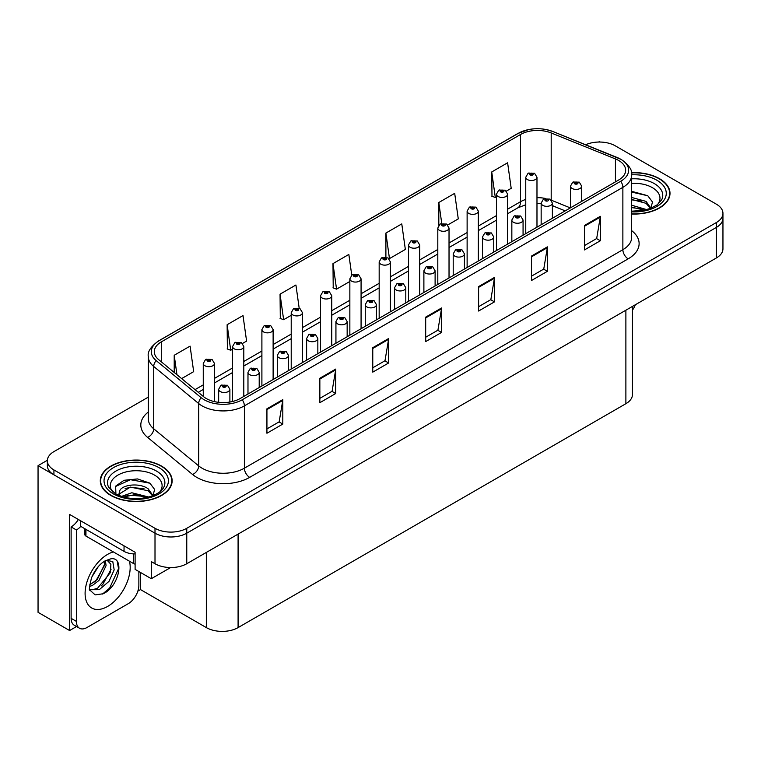 <?xml version="1.0" encoding="UTF-8"?>
<svg xmlns="http://www.w3.org/2000/svg" width="761" height="761" viewBox="0 0 761 761"><rect width="100%" height="100%" fill="white"/><g stroke="black" fill="none" stroke-linecap="round" stroke-linejoin="round"><path stroke-width="1.14" d="M76.528 626.522L69.593 630.527L69.593 514.426L135.106 552.248L135.106 569.361L151.296 578.712L151.296 561.599L155.006 563.739A22.45 12.966 0 0 0 186.759 563.739L716.377 257.96A22.45 12.966 0 0 0 722.95 248.799L722.95 218.245A22.45 12.966 0 0 1 716.377 227.415A22.45 12.966 0 0 0 722.95 218.245L722.95 213.356A22.45 12.966 0 0 0 716.377 204.186L615.297 145.836A22.45 12.966 0 0 0 585.666 144.752M170.654 567.535L151.296 578.712M600.267 142.05L599.421 141.556L598.574 142.05M148.3 397.128L53.926 451.606A22.45 12.966 0 0 0 47.353 460.776A22.45 12.966 0 0 0 53.926 469.937L155.006 528.296A22.45 12.966 0 0 0 186.759 528.296L186.759 533.185L716.377 227.415L186.759 533.185A22.45 12.966 0 0 1 155.006 533.185A22.45 12.966 0 0 0 186.759 533.185L186.759 563.739M69.593 630.527L38.05 612.32L38.05 465.665L155.006 533.185L53.926 474.826A22.45 12.966 0 0 1 47.353 465.665L47.353 460.776M47.363 460.281L38.05 465.665M632.458 306.417L632.458 394.54A22.45 12.966 180 0 1 625.884 403.701L238.088 627.597A22.45 12.966 180 0 1 206.336 627.597L140.5 589.585L140.5 572.472M140.5 589.585L137.855 591.116M631.63 214.031A35.919 20.737 0 0 0 670.003 193.342A35.919 20.737 0 0 0 659.483 178.683A35.919 20.737 0 0 0 631.43 172.661M161.617 466.122A35.919 20.737 0 0 0 122.473 461.623A35.919 20.737 0 0 0 100.29 480.79A35.919 20.737 0 0 0 110.811 495.449A35.919 20.737 0 0 0 149.965 499.948A35.919 20.737 0 0 0 172.138 480.79A35.919 20.737 0 0 0 161.617 466.122M100.671 482.693A35.919 20.737 0 0 0 100.547 483.225M618.636 160.466A23.952 13.831 180 0 1 625.647 170.245A23.952 13.831 180 0 1 618.636 180.024L240.153 398.536A23.952 13.831 180 0 1 203.596 396.69L158.611 359.601A23.952 13.831 180 0 1 154.283 351.668A23.952 13.831 180 0 1 161.294 341.889L520.524 134.497A23.952 13.831 180 0 1 551.192 132.947L615.43 158.916A23.952 13.831 180 0 1 618.636 160.466M620.748 159.249A26.939 15.553 0 0 0 617.152 157.498L552.905 131.529A26.939 15.553 0 0 0 546.436 129.608A26.939 15.553 0 0 0 528.476 129.608A26.939 15.553 0 0 0 518.403 133.28L159.182 340.671A26.939 15.553 0 0 0 156.167 360.59L201.142 397.68A26.939 15.553 0 0 0 242.264 399.763L620.748 181.242A26.939 15.553 0 0 0 620.748 159.249M266.93 408.8L266.93 433.247L282.807 424.077L282.807 399.639L266.93 408.8M266.93 428.909L279.154 421.851L282.74 400.448A5.983 3.453 -120 0 0 282.807 399.639M279.049 421.908L282.807 424.077M319.848 378.246L319.848 402.693L335.725 393.523L335.725 369.085L319.848 378.246M319.848 398.355L332.072 391.297L335.658 369.894A5.983 3.453 -120 0 0 335.725 369.085M331.967 391.354L335.725 393.523M372.766 347.701L372.766 372.139L388.643 362.978L388.643 338.531L372.766 347.701M372.766 367.801L384.99 360.743L388.576 339.339A5.983 3.453 -120 0 0 388.643 338.531M384.885 360.809L388.643 362.978M584.448 225.484L584.448 249.931L600.324 240.761L600.324 216.324L584.448 225.484M584.448 245.594L596.672 238.535L600.258 217.132A5.983 3.453 -120 0 0 600.324 216.324M596.567 238.593L600.324 240.761M531.53 256.038L531.53 280.486L547.397 271.316L547.397 246.868L531.53 256.038M531.53 276.148L543.754 269.08L547.34 247.686A5.983 3.453 -120 0 0 547.397 246.868M543.649 269.147L547.397 271.316M478.602 286.593L478.602 311.03L494.479 301.87L494.479 277.423L478.602 286.593M478.602 306.693L490.835 299.634L494.422 278.241A5.983 3.453 -120 0 0 494.479 277.423M490.731 299.701L494.479 301.87M425.684 317.147L425.684 341.584L441.561 332.424L441.561 307.977L425.684 317.147M425.684 337.247L437.917 330.188L441.494 308.795A5.983 3.453 -120 0 0 441.561 307.977M437.803 330.255L441.561 332.424M186.759 528.296L716.377 222.526A22.45 12.966 0 0 0 722.95 213.356M242.54 343.43L246.593 341.09L243.006 315.558L227.13 324.719L227.387 349.014M181.651 378.588L193.674 371.644L190.088 346.112L174.212 355.273L174.212 372.462M385.894 233.066L389.47 258.597L405.347 249.437L401.77 223.896L385.894 233.066L385.894 257.17M447.763 224.952L458.274 218.883L454.688 193.342L438.812 202.512L438.812 225.237M506.398 191.097L511.192 188.328L507.606 162.787L491.73 171.957L491.987 196.252M299.197 308.281L295.924 285.004L280.048 294.165L280.305 318.459M351.753 275.159L348.842 254.45L332.976 263.62L333.223 287.915M332.976 263.62L336.552 289.151L349.851 281.475M336.552 289.151L332.976 287.81M389.47 258.597L388.49 258.236M438.812 202.512L441.751 223.43M491.73 171.957L495.316 197.499L496.438 196.852M495.316 197.499L491.73 196.157M280.048 294.165L283.634 319.706L291.216 315.33M283.634 319.706L280.048 318.364M227.13 324.719L230.716 350.26L232.581 349.185M230.716 350.26L227.13 348.919M174.212 355.273L176.942 374.707M171.891 483.225A35.919 20.737 0 0 0 171.767 482.693M669.756 195.786A35.919 20.737 0 0 0 669.632 195.244M214.488 401.637L214.488 363.454A5.612 3.244 180 0 1 211.025 366.45A5.612 3.244 180 0 1 204.909 365.746A5.612 3.244 180 0 1 203.263 363.454L205.499 359.563A3.738 2.254 57.8 0 1 207.496 359.677A1.874 1.084 0 0 0 207.553 361.171A1.874 1.084 0 0 0 210.198 361.171A1.874 1.084 0 0 0 210.198 359.639A1.874 1.084 0 0 0 207.61 359.611L209.627 360.4L208.343 360.704L207.496 359.677M208.371 360.724L208.371 360.086M207.61 359.611A3.738 2.064 -117.9 0 0 205.86 359.354A3.738 2.064 -117.9 0 0 205.698 359.458M208.343 360.704L208.324 360.115M229.889 402.036L229.889 389.271A5.612 3.244 180 0 1 226.426 392.267A5.612 3.244 180 0 1 220.31 391.563A5.612 3.244 180 0 1 218.664 389.271L220.899 385.38A3.738 2.254 57.8 0 1 222.897 385.494A1.874 1.084 0 0 0 222.954 386.988A1.874 1.084 0 0 0 225.598 386.988A1.874 1.084 0 0 0 225.598 385.456A1.874 1.084 0 0 0 223.011 385.427L225.018 386.217L223.744 386.521L222.897 385.494M223.772 386.54L223.772 385.903M223.011 385.427A3.738 2.064 -117.9 0 0 221.261 385.171A3.738 2.064 -117.9 0 0 221.099 385.275M223.724 386.512L223.724 385.932M243.805 396.424L243.805 346.531A5.612 3.244 180 0 1 240.343 349.527A5.612 3.244 180 0 1 234.226 348.823A5.612 3.244 180 0 1 232.581 346.531L234.816 342.64A3.738 2.254 57.8 0 1 236.814 342.745A1.874 1.084 0 0 0 236.871 344.238A1.874 1.084 0 0 0 239.515 344.238A1.874 1.084 0 0 0 239.515 342.716A1.874 1.084 0 0 0 236.928 342.678L238.944 343.477L237.66 343.782L237.689 343.154M236.928 342.678A3.738 2.064 -117.9 0 0 235.178 342.431A3.738 2.064 -117.9 0 0 235.016 342.536M237.641 343.772L236.814 342.745M237.66 343.782L237.641 343.182M273.123 379.501L273.123 329.608A5.612 3.244 180 0 1 269.66 332.595A5.612 3.244 180 0 1 263.544 331.901A5.612 3.244 180 0 1 261.898 329.608L264.134 325.708A3.738 2.254 57.8 0 1 266.131 325.822A1.874 1.084 0 0 0 266.188 327.316A1.874 1.084 0 0 0 268.833 327.316A1.874 1.084 0 0 0 268.833 325.784A1.874 1.084 0 0 0 266.245 325.756L268.262 326.555L266.978 326.859L266.131 325.822M267.006 326.869L267.006 326.231M266.245 325.756A3.738 2.064 -117.9 0 0 264.495 325.499A3.738 2.064 -117.9 0 0 264.333 325.603M266.978 326.859L266.959 326.26M302.44 362.569L302.44 312.676A5.612 3.244 180 0 1 298.978 315.672A5.612 3.244 180 0 1 292.861 314.968A5.612 3.244 180 0 1 291.216 312.676L293.451 308.785A3.738 2.254 57.8 0 1 295.449 308.89A1.874 1.084 0 0 0 295.506 310.383A1.874 1.084 0 0 0 298.15 310.383A1.874 1.084 0 0 0 298.15 308.861A1.874 1.084 0 0 0 295.563 308.823L297.58 309.622L296.295 309.927L295.449 308.89M296.324 309.946L296.324 309.308M295.563 308.823A3.738 2.064 -117.9 0 0 293.813 308.576A3.738 2.064 -117.9 0 0 293.651 308.681M296.276 309.917L296.276 309.327M259.206 387.539L259.206 372.348A5.612 3.244 180 0 1 255.744 375.344A5.612 3.244 180 0 1 249.627 374.64A5.612 3.244 180 0 1 247.981 372.348L250.217 368.457A3.738 2.254 57.8 0 1 252.214 368.562A1.874 1.084 0 0 0 252.272 370.055A1.874 1.084 0 0 0 254.916 370.055A1.874 1.084 0 0 0 254.916 368.533A1.874 1.084 0 0 0 252.329 368.495L254.336 369.294L253.061 369.599L253.09 368.971M252.329 368.495A3.738 2.064 -117.9 0 0 250.578 368.248A3.738 2.064 -117.9 0 0 250.417 368.353M253.042 369.589L252.214 368.562M253.061 369.599L253.042 368.999M288.524 370.607L288.524 355.425A5.612 3.244 180 0 1 285.061 358.412A5.612 3.244 180 0 1 278.945 357.718A5.612 3.244 180 0 1 277.299 355.425L279.534 351.525A3.738 2.254 57.8 0 1 281.532 351.639A1.874 1.084 0 0 0 281.589 353.133A1.874 1.084 0 0 0 284.234 353.133A1.874 1.084 0 0 0 284.234 351.601A1.874 1.084 0 0 0 281.646 351.572L283.653 352.372L282.379 352.676L281.532 351.639M282.407 352.685L282.407 352.048M281.646 351.572A3.738 2.064 -117.9 0 0 279.896 351.316A3.738 2.064 -117.9 0 0 279.734 351.42M282.379 352.676L282.36 352.077M317.841 353.684L317.841 338.493A5.612 3.244 180 0 1 314.379 341.489A5.612 3.244 180 0 1 308.262 340.785A5.612 3.244 180 0 1 306.616 338.493L308.852 334.602A3.738 2.254 57.8 0 1 310.849 334.707A1.874 1.084 0 0 0 310.907 336.2A1.874 1.084 0 0 0 313.551 336.2A1.874 1.084 0 0 0 313.551 334.678A1.874 1.084 0 0 0 310.964 334.64L312.971 335.439L311.696 335.744L310.849 334.707M311.725 335.763L311.725 335.125M310.964 334.64A3.738 2.064 -117.9 0 0 309.213 334.393A3.738 2.064 -117.9 0 0 309.052 334.498M311.696 335.744L311.677 335.144M347.159 336.752L347.159 321.57A5.612 3.244 180 0 1 343.696 324.567A5.612 3.244 180 0 1 337.58 323.863A5.612 3.244 180 0 1 335.934 321.57L338.169 317.67A3.738 2.254 57.8 0 1 340.167 317.784A1.874 1.084 0 0 0 340.224 319.278A1.874 1.084 0 0 0 342.869 319.278A1.874 1.084 0 0 0 342.869 317.756A1.874 1.084 0 0 0 340.281 317.718L342.288 318.517L341.014 318.821L341.042 318.193M340.281 317.718A3.738 2.064 -117.9 0 0 338.531 317.47A3.738 2.064 -117.9 0 0 338.369 317.575M340.995 318.802L340.167 317.784M341.014 318.821L340.995 318.222M635.34 304.742A14.973 8.637 -60 0 1 632.458 310.174M103.106 593.77L95.154 594.883L89.865 590.089C88.837 590.936 89.379 586.893 91.482 577.96C94.288 571.264 97.96 566.136 102.497 562.588L105.037 560.876L110.868 558.821C124.804 556.339 119.544 586.569 103.106 593.77M107.035 560.163L110.887 564.291L110.355 572.633L97.475 588.339L92.538 589.67L89.646 589.328M89.741 589.708L99.301 589.661L109.013 581.337L114.169 569.865L112.78 561.532L106.331 560.362L104.98 560.943M91.891 576.962L98.321 566.574M89.503 586.474L92.442 585.428L98.978 580.443L106.074 565.68L105.408 560.733M89.636 584.943L97.294 579.473L104.4 564.71L104.228 561.371M138.863 571.53L138.863 585.342A14.973 8.637 -60 0 1 128.276 603.673L87.001 627.502A14.973 8.637 -60 0 1 79.515 628.244L74.226 625.19A14.973 8.637 -60 0 1 71.125 618.341L71.125 526.926A14.973 8.637 120 0 0 78.335 519.478M80.771 526.384A14.973 8.637 -60 0 1 76.414 529.979L71.125 526.926M79.515 628.244A14.973 8.637 -60 0 1 76.414 621.395L76.414 529.979M124.043 545.865L124.043 551.364A14.973 8.637 0 0 0 135.106 553.894M80.647 520.809L80.647 526.308L124.043 551.364M94.659 581.956L96.181 580.367L104.286 565.756M101.327 585.884L102.897 584.248L111.116 569.209M102.526 594.037L109.622 588.12L118.535 568.667L117.261 561.628M631.63 183.344A25.903 14.954 180 0 1 652.396 187.663A25.903 14.954 180 0 1 657.504 204.614M650.665 208.837L652.5 202.007L647.754 195.71L631.63 191.306M631.459 172.88A35.548 20.528 180 0 1 659.216 178.835A35.548 20.528 180 0 1 669.632 193.342A35.548 20.528 180 0 1 631.63 213.822M631.63 205.223L646.726 209.617M631.63 207.163L644.519 210.16M631.63 197.46L646.051 201.38L650.931 208.238M631.63 199.401L646.051 203.32L650.455 208.419M631.63 192.086L647.839 195.767M631.63 199.839L641.865 201.18M631.63 207.601L641.875 208.942M112.79 492.053A25.903 14.954 180 0 1 121.313 473.447A25.903 14.954 180 0 1 154.531 475.102A25.903 14.954 180 0 1 159.639 492.053M152.799 496.277L154.626 489.456L149.879 483.149L137.522 478.935L124.005 480.296L115.634 486.174L115.9 493.699M161.351 466.274A35.548 20.528 180 0 1 171.767 480.79A35.548 20.528 180 0 1 149.822 499.749A35.548 20.528 180 0 1 111.077 495.297A35.548 20.528 180 0 1 100.671 480.79A35.548 20.528 180 0 1 122.616 461.822A35.548 20.528 180 0 1 161.351 466.274M121.446 496.429L131.834 492.757L148.861 497.066M123.396 497.019L135.058 494.621L146.645 497.599M118.678 495.392L119.477 491.577A16.923 9.769 0 0 0 119.296 493.004A16.923 9.769 0 0 0 120.086 495.953M119.477 491.577C120.704 484.833 139.206 482.16 148.176 488.819L153.056 495.677M119.372 493.946L130.378 487.097L148.176 490.759L152.59 495.858M84.842 528.733L84.842 534.555A3.738 2.159 0 0 0 85.945 536.086L133.575 563.587A3.738 2.159 0 0 0 135.106 564.12M115.444 486.526L130.502 479.706L149.965 483.206M125.108 488.448L130.502 487.468L144 488.619M125.127 496.201L130.502 495.221L144.01 496.391M331.758 345.646L331.758 295.753A5.612 3.244 180 0 1 328.295 298.75A5.612 3.244 180 0 1 322.179 298.046A5.612 3.244 180 0 1 320.533 295.753L322.769 291.853A3.738 2.254 57.8 0 1 324.766 291.967A1.874 1.084 0 0 0 324.823 293.461A1.874 1.084 0 0 0 327.468 293.461A1.874 1.084 0 0 0 327.468 291.929A1.874 1.084 0 0 0 324.88 291.901L326.897 292.7L325.613 293.004L324.766 291.967M325.641 293.014L325.641 292.376M324.88 291.901A3.738 2.064 -117.9 0 0 323.13 291.653A3.738 2.064 -117.9 0 0 322.968 291.758M325.613 293.004L325.594 292.405M361.075 328.723L361.075 278.83A5.612 3.244 180 0 1 357.613 281.817A5.612 3.244 180 0 1 351.496 281.113A5.612 3.244 180 0 1 349.851 278.83L352.086 274.93A3.738 2.254 57.8 0 1 354.084 275.044A1.874 1.084 0 0 0 354.141 276.538A1.874 1.084 0 0 0 356.785 276.538A1.874 1.084 0 0 0 356.785 275.006A1.874 1.084 0 0 0 354.198 274.978L356.215 275.767L354.93 276.081L354.084 275.044M354.959 276.091L354.959 275.453M354.198 274.978A3.738 2.064 -117.9 0 0 352.448 274.721A3.738 2.064 -117.9 0 0 352.286 274.826M354.911 276.062L354.911 275.482M390.393 311.791L390.393 261.898A5.612 3.244 180 0 1 386.93 264.895A5.612 3.244 180 0 1 380.814 264.191A5.612 3.244 180 0 1 379.168 261.898L381.404 258.008A3.738 2.254 57.8 0 1 383.401 258.112A1.874 1.084 0 0 0 383.458 259.606A1.874 1.084 0 0 0 386.103 259.606A1.874 1.084 0 0 0 386.103 258.084A1.874 1.084 0 0 0 383.515 258.046L385.313 258.54L384.248 259.149L384.276 258.531M383.515 258.046A3.738 2.064 -117.9 0 0 381.765 257.798A3.738 2.064 -117.9 0 0 381.603 257.903M384.229 259.14L383.401 258.112M384.248 259.149L384.229 258.55M376.476 319.829L376.476 304.647A5.612 3.244 180 0 1 373.014 307.634A5.612 3.244 180 0 1 366.897 306.94A5.612 3.244 180 0 1 365.251 304.647L367.487 300.747A3.738 2.254 57.8 0 1 369.485 300.861A1.874 1.084 0 0 0 369.542 302.355A1.874 1.084 0 0 0 372.186 302.355A1.874 1.084 0 0 0 372.186 300.823A1.874 1.084 0 0 0 369.599 300.795L371.606 301.584L370.331 301.898L369.485 300.861M370.36 301.908L370.36 301.27M369.599 300.795A3.738 2.064 -117.9 0 0 367.848 300.538A3.738 2.064 -117.9 0 0 367.687 300.643M370.331 301.898L370.312 301.299M405.794 302.907L405.794 287.715A5.612 3.244 180 0 1 402.331 290.712A5.612 3.244 180 0 1 396.215 290.008A5.612 3.244 180 0 1 394.569 287.715L396.804 283.824A3.738 2.254 57.8 0 1 398.802 283.929A1.874 1.084 0 0 0 398.859 285.423A1.874 1.084 0 0 0 401.504 285.423A1.874 1.084 0 0 0 401.504 283.901A1.874 1.084 0 0 0 398.916 283.863L400.923 284.662L399.649 284.966L398.802 283.929M399.677 284.985L399.677 284.348M398.916 283.863A3.738 2.064 -117.9 0 0 397.166 283.615A3.738 2.064 -117.9 0 0 397.004 283.72M399.63 284.956L399.63 284.367M435.111 285.974L435.111 270.792A5.612 3.244 180 0 1 431.649 273.789A5.612 3.244 180 0 1 425.532 273.085A5.612 3.244 180 0 1 423.887 270.792L426.122 266.892A3.738 2.254 57.8 0 1 428.12 267.006A1.874 1.084 0 0 0 428.177 268.5A1.874 1.084 0 0 0 430.821 268.5A1.874 1.084 0 0 0 430.821 266.968A1.874 1.084 0 0 0 428.234 266.94L430.241 267.739L428.966 268.043L428.12 267.006M428.995 268.053L428.995 267.415M428.234 266.94A3.738 2.064 -117.9 0 0 426.483 266.683A3.738 2.064 -117.9 0 0 426.322 266.797M428.947 268.024L428.947 267.444M419.711 294.868L419.711 244.975A5.612 3.244 180 0 1 416.248 247.972A5.612 3.244 180 0 1 410.131 247.268A5.612 3.244 180 0 1 408.486 244.975L410.721 241.075A3.738 2.254 57.8 0 1 412.719 241.189A1.874 1.084 0 0 0 412.776 242.683A1.874 1.084 0 0 0 415.42 242.683A1.874 1.084 0 0 0 415.42 241.151A1.874 1.084 0 0 0 412.833 241.123L414.85 241.922L413.565 242.226L412.719 241.189M413.594 242.236L413.594 241.598M412.833 241.123A3.738 2.064 -117.9 0 0 411.083 240.866A3.738 2.064 -117.9 0 0 410.921 240.98M413.546 242.207L413.546 241.627M449.028 277.946L449.028 228.043A5.612 3.244 180 0 1 445.565 231.04A5.612 3.244 180 0 1 439.449 230.336A5.612 3.244 180 0 1 437.803 228.043L440.039 224.153A3.738 2.254 57.8 0 1 442.036 224.267A1.874 1.084 0 0 0 442.093 225.76A1.874 1.084 0 0 0 444.738 225.76A1.874 1.084 0 0 0 444.738 224.229A1.874 1.084 0 0 0 442.151 224.2L443.948 224.685L442.883 225.294L442.912 224.676M442.151 224.2A3.738 2.064 -117.9 0 0 440.4 223.943A3.738 2.064 -117.9 0 0 440.239 224.048M442.864 225.285L442.036 224.267M442.883 225.294L442.864 224.704M478.346 261.013L478.346 211.12A5.612 3.244 180 0 1 474.883 214.117A5.612 3.244 180 0 1 468.766 213.413A5.612 3.244 180 0 1 467.121 211.12L469.356 207.23A3.738 2.254 57.8 0 1 471.354 207.334A1.874 1.084 0 0 0 471.411 208.828A1.874 1.084 0 0 0 474.055 208.828A1.874 1.084 0 0 0 474.055 207.306A1.874 1.084 0 0 0 471.468 207.268L473.485 208.067L472.2 208.371L471.354 207.334M472.229 208.381L472.229 207.743M471.468 207.268A3.738 2.064 -117.9 0 0 469.718 207.021A3.738 2.064 -117.9 0 0 469.556 207.125M472.2 208.371L472.181 207.772M507.663 244.091L507.663 194.198A5.612 3.244 180 0 1 504.201 197.185A5.612 3.244 180 0 1 498.084 196.49A5.612 3.244 180 0 1 496.438 194.198L498.674 190.298A3.738 2.254 57.8 0 1 500.671 190.412A1.874 1.084 0 0 0 500.728 191.905A1.874 1.084 0 0 0 503.373 191.905A1.874 1.084 0 0 0 503.373 190.374A1.874 1.084 0 0 0 500.786 190.345L502.802 191.144L501.518 191.449L500.671 190.412M501.547 191.458L501.547 190.821M500.786 190.345A3.738 2.064 -117.9 0 0 499.035 190.088A3.738 2.064 -117.9 0 0 498.874 190.193M501.518 191.449L501.499 190.849M536.981 227.159L536.981 177.265A5.612 3.244 180 0 1 533.518 180.262A5.612 3.244 180 0 1 527.402 179.558A5.612 3.244 180 0 1 525.756 177.265L527.991 173.375A3.738 2.254 57.8 0 1 529.989 173.479A1.874 1.084 0 0 0 530.046 174.973A1.874 1.084 0 0 0 532.69 174.973A1.874 1.084 0 0 0 532.69 173.451A1.874 1.084 0 0 0 530.103 173.413L532.12 174.212L530.836 174.516L529.989 173.479M530.864 174.535L530.864 173.898M530.103 173.413A3.738 2.064 -117.9 0 0 528.353 173.166A3.738 2.064 -117.9 0 0 528.191 173.27M530.817 174.507L530.817 173.917M464.429 269.052L464.429 253.87A5.612 3.244 180 0 1 460.966 256.857A5.612 3.244 180 0 1 454.85 256.153A5.612 3.244 180 0 1 453.204 253.87L455.439 249.969A3.738 2.254 57.8 0 1 457.437 250.084A1.874 1.084 0 0 0 457.494 251.577A1.874 1.084 0 0 0 460.139 251.577A1.874 1.084 0 0 0 460.139 250.046A1.874 1.084 0 0 0 457.551 250.017L459.558 250.807L458.284 251.111L457.437 250.084M458.312 251.13L458.312 250.493M457.551 250.017A3.738 2.064 -117.9 0 0 455.801 249.76A3.738 2.064 -117.9 0 0 455.639 249.865M458.265 251.101L458.265 250.521M493.746 252.129L493.746 236.937A5.612 3.244 180 0 1 490.284 239.934A5.612 3.244 180 0 1 484.167 239.23A5.612 3.244 180 0 1 482.522 236.937L484.757 233.047A3.738 2.254 57.8 0 1 486.755 233.151A1.874 1.084 0 0 0 486.812 234.645A1.874 1.084 0 0 0 489.456 234.645A1.874 1.084 0 0 0 489.456 233.123A1.874 1.084 0 0 0 486.869 233.085L488.876 233.884L487.601 234.188L487.63 233.56M486.869 233.085A3.738 2.064 -117.9 0 0 485.118 232.837A3.738 2.064 -117.9 0 0 484.957 232.942M487.582 234.179L486.755 233.151M487.601 234.188L487.582 233.589M523.064 235.197L523.064 220.015A5.612 3.244 180 0 1 519.601 223.002A5.612 3.244 180 0 1 513.485 222.307A5.612 3.244 180 0 1 511.839 220.015L514.075 216.114A3.738 2.254 57.8 0 1 516.072 216.229A1.874 1.084 0 0 0 516.129 217.722A1.874 1.084 0 0 0 518.774 217.722A1.874 1.084 0 0 0 518.774 216.191A1.874 1.084 0 0 0 516.186 216.162L518.193 216.961L516.919 217.266L516.072 216.229M516.947 217.275L516.947 216.638M516.186 216.162A3.738 2.064 -117.9 0 0 514.436 215.905A3.738 2.064 -117.9 0 0 514.274 216.01M516.919 217.266L516.9 216.666M552.381 218.274L552.381 203.082A5.612 3.244 180 0 1 548.919 206.079A5.612 3.244 180 0 1 542.802 205.375A5.612 3.244 180 0 1 541.157 203.082L543.392 199.192A3.738 2.254 57.8 0 1 545.39 199.296A1.874 1.084 0 0 0 545.447 200.79A1.874 1.084 0 0 0 548.091 200.79A1.874 1.084 0 0 0 548.091 199.268A1.874 1.084 0 0 0 545.504 199.23L547.292 199.724L546.236 200.333L546.265 199.715M545.504 199.23A3.738 2.064 -117.9 0 0 543.754 198.982A3.738 2.064 -117.9 0 0 543.592 199.087M546.217 200.324L545.39 199.296M546.236 200.333L546.217 199.743M581.699 201.342L581.699 186.16A5.612 3.244 180 0 1 578.236 189.156A5.612 3.244 180 0 1 572.11 188.452A5.612 3.244 180 0 1 570.474 186.16L572.71 182.26A3.738 2.254 57.8 0 1 574.707 182.374A1.874 1.084 0 0 0 574.764 183.867A1.874 1.084 0 0 0 577.409 183.867A1.874 1.084 0 0 0 577.409 182.345A1.874 1.084 0 0 0 574.821 182.307L576.828 183.106L575.554 183.411L574.707 182.374M575.582 183.42L575.582 182.783M574.821 182.307A3.738 2.064 -117.9 0 0 573.071 182.06A3.738 2.064 -117.9 0 0 572.909 182.164M575.554 183.411L575.535 182.811M716.377 257.96L716.377 222.526M155.006 563.739L155.006 528.296M238.088 627.597L238.088 534.098M625.884 403.701L625.884 310.212M206.336 627.597L206.336 552.429M631.63 230.612A37.422 21.603 180 0 1 628.158 258.854L249.675 477.366A7.486 4.319 60 0 1 244.386 468.196L622.869 249.684A29.936 17.284 0 0 0 631.63 237.461L631.63 175.135A29.936 17.284 180 0 1 622.869 187.358A7.486 4.319 -120 0 0 620.748 181.242M249.675 477.366A37.422 21.603 180 0 1 196.757 477.366A37.422 21.603 180 0 1 192.562 474.484L147.577 437.385A37.422 21.603 180 0 1 148.3 412.034M202.046 468.196A29.936 17.284 0 0 0 244.386 468.196L244.386 405.87A29.936 17.284 180 0 1 198.697 403.558L153.712 366.469A29.936 17.284 180 0 1 148.3 356.557L148.3 418.883A29.936 17.284 0 0 0 153.712 428.795L198.697 465.894A29.936 17.284 0 0 0 202.046 468.196M528.476 129.608L517.832 133.517A7.486 4.319 60 0 1 518.403 133.28M159.182 340.671A7.486 4.319 -120 0 0 158.611 340.909C150.811 346.559 147.368 351.772 148.3 356.557M156.167 360.59A7.486 5.004 129.5 0 0 153.712 366.469L153.712 428.795A7.486 5.004 -50.5 0 1 147.577 437.385M201.142 397.68A7.486 5.004 129.5 0 0 198.697 403.558L198.697 465.894A7.486 5.004 -50.5 0 1 192.562 474.484M242.264 399.763A7.486 4.319 60 0 1 244.386 405.87L622.869 187.358L622.869 249.684A7.486 4.319 60 0 0 628.158 258.854M53.926 469.937L53.926 474.826M161.294 341.889L161.294 361.808M615.43 158.916L615.43 181.869M551.192 132.947L551.192 200.067M570.331 207.905L551.325 200.219M545.285 198.421A23.952 13.831 0 0 0 536.981 197.67M525.756 199.43A23.952 13.831 0 0 0 520.524 201.713L507.663 209.142M520.524 134.497L520.524 201.713A13.47 7.781 60 0 1 517.727 207.886L507.663 213.698M496.438 215.62L478.346 226.065M467.121 232.543L449.028 242.987M437.803 249.475L419.711 259.92M408.486 266.398L390.393 276.842M379.168 283.32L361.075 293.765M349.851 300.253L331.758 310.697M320.533 317.175L302.44 327.62M291.216 334.108L273.123 344.552M261.898 351.03L243.805 361.475M232.581 367.953L214.488 378.398M203.263 384.885L195.035 389.632M565.204 210.864L553.865 206.288A13.47 6.307 -68 0 1 552.381 205.051M425.684 317.917L441.494 308.795M478.602 287.363L494.422 278.241M531.53 256.809L547.34 247.686M584.448 226.264L600.258 217.132M372.766 348.471L388.576 339.339M319.848 379.026L335.658 369.894M266.93 409.58L282.74 400.448M129.446 561.209A31.886 18.407 -60 0 1 107.643 606.422A31.886 18.407 -60 0 1 85.099 593.409A31.886 18.407 -60 0 1 107.643 554.36A31.886 18.407 -60 0 1 113.351 551.906M89.665 589.404A16.913 9.769 120 0 0 92.538 589.67M76.414 621.395L71.125 618.341M631.63 178.835A28.671 16.552 180 0 1 654.365 183.629A28.671 16.552 180 0 1 661.747 199.696L657.276 204.785L650.455 208.419L642.912 210.474L631.63 211.178M631.63 174.821A32.181 18.578 180 0 1 656.838 180.205A32.181 18.578 180 0 1 663.326 201.104A32.181 18.578 180 0 1 631.63 211.872M108.557 487.145A28.671 16.552 180 0 1 121.817 468.453A28.671 16.552 180 0 1 156.49 471.069A28.671 16.552 180 0 1 163.872 487.145L163.12 488.467C160.666 490.588 163.758 490.512 152.581 495.858C139.092 500.158 126.678 499.444 115.33 493.737L108.557 487.145M158.973 467.644A32.181 18.578 180 0 1 158.973 493.927A32.181 18.578 180 0 1 113.465 493.927A32.181 18.578 180 0 1 113.465 467.644A32.181 18.578 180 0 1 158.973 467.644M133.575 563.587L133.575 553.875M85.945 536.086L85.945 529.371M631.63 175.135C632.648 170.474 629.204 165.261 621.318 159.487L553.133 131.605L546.436 129.608M517.832 133.517L158.611 340.909M553.865 206.288L552.381 205.727M541.157 203.491L536.981 203.358M525.756 204.757L517.727 207.886M496.438 220.176L478.346 230.621M467.121 237.099L449.028 247.544M437.803 254.031L419.711 264.476M408.486 270.954L390.393 281.399M379.168 287.877L361.075 298.322M349.851 304.809L331.758 315.254M320.533 321.732L302.44 332.176M291.216 338.655L273.123 349.109M261.898 355.587L243.805 366.031M232.581 372.51L214.488 382.954M203.263 389.442L198.288 392.315M214.488 363.454L212.072 359.449L205.86 359.354M203.263 396.414L203.263 363.454M229.889 389.271L227.472 385.275L221.261 385.171M218.664 402.331L218.664 389.271M243.805 346.531L241.389 342.526L235.178 342.431M232.581 401.485L232.581 346.531M273.123 329.608L270.707 325.603L264.495 325.499M261.898 385.979L261.898 329.608M302.44 312.676L300.024 308.671L293.813 308.576M291.216 369.056L291.216 312.676M259.206 372.348L256.79 368.343L250.578 368.248M247.981 394.017L247.981 372.348M288.524 355.425L286.107 351.42L279.896 351.316M277.299 377.095L277.299 355.425M317.841 338.493L315.425 334.488L309.213 334.393M306.616 360.162L306.616 338.493M347.159 321.57L344.743 317.565L338.531 317.47M335.934 343.24L335.934 321.57M669.632 193.342L669.632 196.328M171.767 480.79L171.767 483.768M100.671 480.79L100.671 483.768M331.758 295.753L329.342 291.748L323.13 291.653M320.533 352.124L320.533 295.753M361.075 278.83L358.659 274.826L352.448 274.721M349.851 335.201L349.851 278.83M390.393 261.898L387.977 257.893L381.765 257.798M379.168 318.279L379.168 261.898M376.476 304.647L374.06 300.643L367.848 300.538M365.251 326.307L365.251 304.647M405.794 287.715L403.378 283.71L397.166 283.615M394.569 309.385L394.569 287.715M435.111 270.792L432.695 266.788L426.483 266.683M423.887 292.462L423.887 270.792M419.711 244.975L417.294 240.971L411.083 240.866M408.486 301.346L408.486 244.975M449.028 228.043L446.612 224.048L440.4 223.943M437.803 284.424L437.803 228.043M478.346 211.12L475.929 207.116L469.718 207.021M467.121 267.501L467.121 211.12M507.663 194.198L505.247 190.193L499.035 190.088M496.438 250.569L496.438 194.198M536.981 177.265L534.564 173.261L528.353 173.166M525.756 233.646L525.756 177.265M464.429 253.87L462.013 249.865L455.801 249.76M453.204 275.53L453.204 253.87M493.746 236.937L491.33 232.933L485.118 232.837M482.522 258.607L482.522 236.937M523.064 220.015L520.648 216.01L514.436 215.905M511.839 241.684L511.839 220.015M552.381 203.082L549.965 199.078L543.754 198.982M541.157 224.752L541.157 203.082M581.699 186.16L579.283 182.155L573.071 182.06M570.474 207.829L570.474 186.16"/></g></svg>
